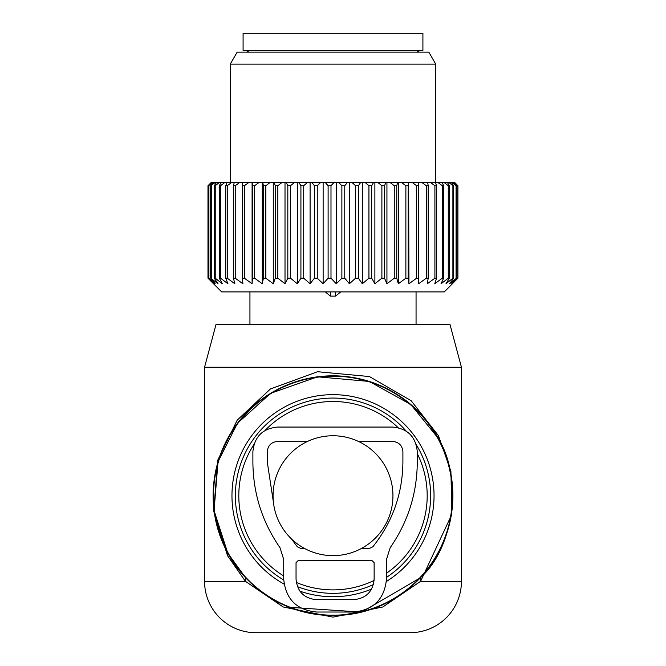 <?xml version="1.0" encoding="UTF-8"?>
<svg xmlns="http://www.w3.org/2000/svg" width="666" height="666" viewBox="0 0 666 666"><rect width="100%" height="100%" fill="white"/><g stroke="black" fill="none" stroke-linecap="round" stroke-linejoin="round"><path stroke-width="1" d="M461.446 367.249L204.554 367.249L216.025 324.434L449.975 324.434L461.446 367.249L461.446 581.326L420.587 581.326L382.842 606.967L333 617.132L283.158 606.967L245.413 581.326L227.506 555.627L227.797 553.171A119.88 119.88 0 0 0 390.476 600.899A119.88 119.88 0 0 0 438.203 438.22A119.88 119.88 0 0 0 275.524 390.492A119.88 119.88 0 0 0 227.797 553.171L214.052 510.597L218.032 461.729L237.437 423.318L270.596 393.34L317.59 376.814L369.305 381.443L410.897 404.578L438.203 438.22C463.503 479.279 453.621 548.368 420.346 577.805L361.613 612.112L289.227 607.292M253.996 444.405A94.189 94.189 0 0 0 283.716 575.965M296.312 582.45A94.189 94.189 0 0 0 374.092 580.452M386.463 573.243A94.189 94.189 0 0 0 417.291 453.663M398.176 427.689A94.189 94.189 0 0 0 265.06 430.461M410.065 632.7L255.935 632.7L410.065 632.7A51.374 51.374 0 0 0 461.446 581.326M204.554 367.249L204.554 581.326A51.374 51.374 0 0 0 255.935 632.7M227.797 553.171L245.654 577.805L245.413 581.326L204.554 581.326M227.506 555.627L213.719 511.238L217.715 460.273L237.171 420.213L270.421 388.952L317.54 371.72L369.405 376.548L411.113 400.666L438.494 435.755L438.203 438.22M420.346 577.805L420.587 581.326L451.873 514.31L450.907 471.345L438.494 435.755M411.904 50.425L243.09 50.425L243.09 33.3L422.91 33.3L422.91 50.425L411.904 50.425M454.57 182.293L457.9 185.722L454.57 182.293M451.873 283.633L456.543 278.197L449.558 283.766L453.688 278.197L452.897 278.197L445.979 283.766L449.367 278.197L448.276 278.197L441.025 283.766L443.631 278.197L442.257 278.197L434.765 283.766L436.555 278.197L434.906 278.197L427.264 283.766L428.213 278.197L426.323 278.197L418.623 283.766L418.731 278.197L416.608 278.197L408.941 283.766L408.2 278.197L405.877 278.197L398.335 283.766L396.753 278.197L394.255 278.197L386.938 283.766L384.532 278.197L381.893 278.197L374.883 283.766L371.695 278.197L368.939 278.197L362.321 283.766L358.383 278.197L355.552 278.197L349.409 283.766L344.763 278.197L341.883 278.197L336.288 283.766L330.994 278.197L328.113 278.197L323.135 283.766L317.257 278.197L314.402 278.197L310.098 283.766L303.713 278.197L300.915 278.197L297.344 283.766L290.518 278.197L287.82 278.197L285.015 283.766L277.839 278.197L275.266 278.197L273.276 283.766L265.834 278.197L263.42 278.197L262.254 283.766L254.645 278.197L252.414 278.197L252.098 283.766L244.397 278.197L242.391 278.197L242.924 283.766L235.24 278.197L233.466 278.197L234.84 283.766L227.256 278.197L225.749 278.197L227.947 283.766L220.563 278.197L219.33 278.197L222.327 283.766L215.235 278.197L214.294 278.197L218.057 283.766L210.697 278.197L215.176 283.766L208.591 278.197L213.728 283.766L207.992 278.197L221.686 291.899L444.314 291.899L457.9 278.197L457.9 185.722M451.723 283.766L457.9 278.197M211.405 182.293L207.983 185.722L207.983 278.197L207.983 185.722L211.405 182.293M252.098 283.766L252.098 182.293L211.497 182.293M252.098 182.293L259.29 182.293L254.645 185.722L254.645 278.197M262.254 283.766L262.254 182.293L259.29 182.293M262.254 182.293L270.371 182.293L265.834 185.722L265.834 278.197M273.276 283.766L273.276 182.293L270.371 182.293M273.276 182.293L282.218 182.293L277.839 185.722L277.839 278.197M285.015 283.766L285.015 182.293L282.218 182.293M285.015 182.293L294.68 182.293L290.518 185.722L290.518 278.197M297.344 283.766L297.344 182.293L294.68 182.293M297.344 182.293L307.609 182.293L303.713 185.722L303.713 278.197M310.098 283.766L310.098 182.293L307.609 182.293M310.098 182.293L320.846 182.293L317.257 185.722L317.257 278.197M323.135 283.766L323.135 182.293L320.846 182.293M323.135 182.293L334.232 182.293L330.994 185.722L330.994 278.197M336.288 283.766L336.288 182.293L334.232 182.293M336.288 182.293L347.594 182.293L344.763 185.722L344.763 278.197M349.409 283.766L349.409 182.293L347.594 182.293M349.409 182.293L360.789 182.293L358.383 185.722L358.383 278.197M362.321 283.766L362.321 182.293L360.789 182.293M362.321 182.293L373.643 182.293L371.695 185.722L371.695 278.197M374.883 283.766L374.883 182.293L373.643 182.293M374.883 182.293L386.005 182.293L384.532 185.722L384.532 278.197M386.938 283.766L386.938 182.293L386.005 182.293M386.938 182.293L397.719 182.293L396.753 185.722L396.753 278.197M398.335 283.766L398.335 182.293L397.719 182.293M398.335 182.293L408.649 182.293L408.2 185.722L408.2 278.197M408.941 283.766L408.649 182.293M408.941 182.293L454.07 182.293M457.742 278.197L457.742 185.722M456.068 278.197L456.068 185.722L456.543 185.722L456.543 278.197M452.097 182.293L456.068 185.722M451.165 182.293L453.688 185.722L453.688 278.197M452.897 278.197L452.897 185.722L453.688 185.722M448.676 182.293L452.897 185.722M447.294 182.293L449.367 185.722L449.367 278.197M448.276 278.197L448.276 185.722L449.367 185.722M443.856 182.293L448.276 185.722M442.041 182.293L443.631 185.722L443.631 278.197M442.257 278.197L442.257 185.722L443.631 185.722M437.679 182.293L442.257 185.722M435.464 182.293L436.555 185.722L436.555 278.197M434.906 278.197L434.906 185.722L436.555 185.722M430.244 182.293L434.906 185.722M427.639 182.293L428.213 185.722L428.213 278.197M426.323 278.197L426.323 185.722L428.213 185.722M421.62 182.293L426.323 185.722M418.664 182.293L418.731 278.197M416.608 278.197L416.608 185.722L418.731 185.722M411.929 182.293L416.608 185.722M405.877 278.197L405.877 185.722L408.2 185.722M401.273 182.293L405.877 185.722M394.255 278.197L394.255 185.722L396.753 185.722M389.785 182.293L394.255 185.722M381.893 278.197L381.893 185.722L384.532 185.722M377.614 182.293L381.893 185.722M368.939 278.197L368.939 185.722L371.695 185.722M364.901 182.293L368.939 185.722M355.552 278.197L355.552 185.722L358.383 185.722M351.798 182.293L355.552 185.722M341.883 278.197L341.883 185.722L344.763 185.722M338.47 182.293L341.883 185.722M328.113 278.197L328.113 185.722L330.994 185.722M325.075 182.293L328.113 185.722M314.402 278.197L314.402 185.722L317.257 185.722M311.78 182.293L314.402 185.722M300.915 278.197L300.915 185.722L303.713 185.722M298.734 182.293L300.915 185.722M287.82 278.197L287.82 185.722L290.518 185.722M286.105 182.293L287.82 185.722M275.266 278.197L275.266 185.722L277.839 185.722M274.051 182.293L275.266 185.722M263.42 278.197L263.42 185.722L265.834 185.722M262.712 182.293L263.42 185.722M252.414 278.197L252.414 185.722L254.645 185.722M252.223 182.293L252.414 185.722M249.101 182.293L244.397 185.722L244.397 278.197M242.391 278.197L242.391 185.722L244.397 185.722M242.715 182.293L242.391 185.722M239.927 182.293L235.24 185.722L235.24 278.197M233.466 278.197L233.466 185.722L235.24 185.722M234.299 182.293L233.466 185.722M231.885 182.293L227.256 185.722L227.256 278.197M225.749 278.197L225.749 185.722L227.256 185.722M227.089 182.293L225.749 185.722M453.604 182.293L456.543 185.722M208.591 278.197L208.591 185.722L211.73 182.293M212.737 182.293L208.591 185.722M208.908 278.197L208.908 185.722M210.697 278.197L210.697 185.722L213.436 182.293M215.434 182.293L210.697 185.722M211.33 278.197L211.33 185.722M214.294 278.197L214.294 185.722L216.592 182.293M219.564 182.293L215.235 185.722L214.294 185.722M215.235 278.197L215.235 185.722M219.33 278.197L219.33 185.722L221.162 182.293M225.066 182.293L220.563 185.722L219.33 185.722M220.563 278.197L220.563 185.722M230.245 182.293L230.245 64.127L435.755 64.127L435.755 182.293M435.755 64.127L428.829 52.139L237.171 52.139L230.245 64.127M325.266 291.899L330.428 296.12L335.572 296.12L340.734 291.899M392.632 427.064L277.547 427.064C262.57 428.521 254.345 436.746 252.889 451.723L252.889 461.996C253.113 493.34 262.138 521.894 279.978 547.66L283.716 559.482L283.716 579.137C285.664 599.109 296.62 610.073 316.591 612.021L353.588 612.021C373.559 610.073 384.515 599.109 386.463 579.137L386.463 559.482L390.201 547.66C408.042 521.894 417.066 493.34 417.291 461.996L417.291 451.723C415.834 436.746 407.609 428.521 392.632 427.064M307.509 441.45L277.547 441.45C271.303 442.058 267.882 445.479 267.274 451.723L267.274 461.996L273.41 502.189M361.713 548.309L369.655 548.309L372.843 546.786C392.574 521.969 402.597 493.706 402.905 461.996L402.905 451.723C402.297 445.479 398.876 442.058 392.632 441.45L358.491 441.45M291.3 538.752L297.336 546.786L300.524 548.309L304.287 548.309M298.102 560.639L372.078 560.639L374.134 562.695L374.134 579.137C372.918 591.616 366.067 598.468 353.588 599.691L316.591 599.691C304.112 598.468 297.261 591.616 296.045 579.137L296.045 562.695L298.102 560.639M273.06 495.695A59.94 59.94 0 0 0 333 555.635A59.94 59.94 0 0 0 392.94 495.695A59.94 59.94 0 0 0 333 435.755A59.94 59.94 0 0 0 273.06 495.695M228.13 552.988A119.497 119.497 0 0 0 390.293 600.566A119.497 119.497 0 0 0 437.87 438.403A119.497 119.497 0 0 0 275.707 390.825A119.497 119.497 0 0 0 228.13 552.988M284.091 584.107A101.041 101.041 0 0 1 284.557 407.026A101.041 101.041 0 0 1 421.67 447.252A101.041 101.041 0 0 1 386.38 581.485M371.561 589.085A101.041 101.041 0 0 1 299.941 591.175M406.293 431.193A97.636 97.636 0 0 0 247.319 542.507A97.636 97.636 0 0 0 283.724 579.986M297.461 586.638A97.636 97.636 0 0 0 373.401 584.582M386.463 577.389A97.636 97.636 0 0 0 416.283 444.738M335.572 296.12L335.572 291.899M330.428 296.12L330.428 291.899M416.949 52.139L419.913 50.425M249.051 52.139L246.087 50.425M249.941 291.899L249.941 324.434M416.059 291.899L416.059 324.434"/></g></svg>
